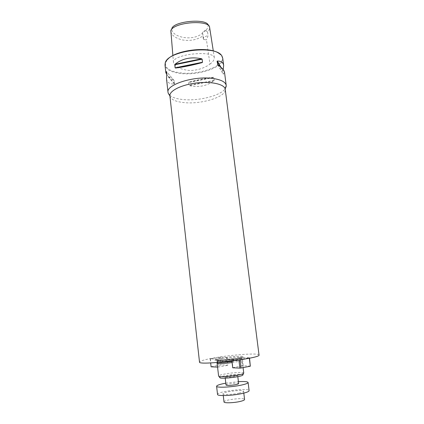 <?xml version="1.0" encoding="UTF-8"?>
<svg xmlns="http://www.w3.org/2000/svg" width="424" height="424" viewBox="0 0 424 424"><rect width="100%" height="100%" fill="white"/><g stroke="black" fill="none" stroke-linecap="round" stroke-linejoin="round"><path stroke-width="0.32" stroke-dasharray="2.12 1.59" d="M170.803 31.593C171.762 35.515 175.674 38.303 182.527 39.957C190.291 41.202 197.16 39.824 203.123 35.828L202.667 33.581C202.656 32.441 203.796 31.493 206.08 30.74L205.979 30.252C207.845 28.228 208.497 26.288 207.946 24.422M170.835 30.565L171.858 28.477C170.522 36.353 191.452 42.331 202.29 33.379L202.672 33.629M205.979 30.252C203.43 31.079 202.2 32.123 202.29 33.379M206.08 30.74L207.569 32.097C209.074 30.401 209.763 28.71 209.647 27.019M209.986 64.109C212.896 61.984 214.332 59.805 214.3 57.574C213.643 53.504 201.914 53.037 192.947 54.023C183.852 54.935 172.504 58.252 173.469 62.386C174.566 66.351 179.204 68.964 187.392 70.225C196.01 71.402 205.423 67.58 209.986 64.109L206.451 39.877L203.594 39.427L203.123 35.828M207.569 32.097L208.126 35.669L206.456 39.877M169.796 95.379C172.398 97.525 176.76 98.914 182.871 99.529C198.379 101.241 220.575 95.76 225.192 88.775M222.738 58.252C224.397 67.199 198.13 76.034 179.866 73.373C170.877 72.144 165.927 69.393 165.005 65.137M166.515 78.785C167.061 82.495 169.669 84.222 174.333 83.968L174.614 83.713L173.93 80.39C170.543 78.207 168.185 76.288 166.844 74.645M223.188 69.61L222.786 71.147L223.294 74.253M217.814 64.808L223.326 74.237L224.519 72.207M213.839 77.481L213.447 77.285C205.905 78.074 197.738 79.696 188.95 82.145L188.548 82.495L188.881 85.33L189.358 85.664C198.686 87.604 206.864 85.993 213.887 80.836L214.194 80.343L213.839 77.481L188.548 82.495M219.038 53.461L221.619 56.074C227.45 65.142 199.566 75.753 180.025 72.817C169.605 71.306 164.793 67.951 165.577 62.757L167.469 59.609M203.594 39.427L203.308 38.791C203.403 37.37 205.009 36.331 208.126 35.669M259.027 354.978C259.26 352.768 231.414 354.74 213.357 358.041C204.463 359.647 199.847 360.994 199.508 362.075M241.463 357.686C248.173 355.932 238.06 355.81 226.734 357.395L220.401 357.183L210.452 358.874L217.353 359.08C210.177 360.819 219.727 361.137 231.886 359.435L241.134 357.676L249.476 357.75L238.871 359.706L231.886 359.435M217.353 359.08L226.734 357.395M232.098 362.568C238.452 361.64 241.807 360.835 242.162 360.146L242.093 360.034C241.399 359.213 230.068 360.029 222.77 361.407C219.473 362.022 217.597 362.557 217.152 363.008M243.752 373.083C243.927 371.885 231.949 372.548 224.264 374.122C220.586 374.864 218.704 375.516 218.609 376.083M242.984 374.694C242.396 373.703 231.764 374.344 224.943 375.749C221.842 376.38 220.109 376.952 219.733 377.466M234.917 376.411C229.628 377.296 226.352 377.471 225.08 376.931C224.694 375.977 237.811 374.413 237.657 375.431L234.917 376.411M210.214 358.996L210.659 362.912M216.6 359.154L216.987 362.531M210.452 358.874L211.104 366.824M219.362 357.289L220.263 365.022L211.348 366.686M220.401 357.183L221.307 364.916L220.263 365.022M226.882 357.31L227.815 365.175L221.307 364.916M226.665 357.39L227.815 365.175M217.66 359.006L218.588 367.009L227.603 365.308M217.57 367.11L218.588 367.009M238.908 360.04L238.871 359.706M231.912 361.004L231.732 359.531M240.037 359.865L240.005 359.594M249.339 358.227L249.296 357.877M249.529 358.185L249.476 357.75M250.515 366.06L243.244 365.779L242.242 357.607M243.244 365.779L242.136 365.886L241.134 357.676M242.136 365.886L232.94 367.65L231.944 359.351M226.04 385.072C225.637 384.006 238.781 382.437 238.643 383.572M225.817 383.158L238.41 381.653M217.533 394.431C216.606 391.458 249.312 387.557 249.111 390.663M239.168 393.106C232.84 394.569 222.823 394.94 223.056 393.737C222.409 391.808 243.752 389.264 243.577 391.288C243.551 391.834 242.078 392.439 239.168 393.106M224.015 401.947C223.342 399.837 244.733 397.288 244.579 399.493M220.973 67.326L222.865 70.612M220.173 66.637L222.786 71.147M217.666 64.681L223.157 74.073M173.93 80.39L166.505 71.555M174.285 80.836L166.505 71.577M174.614 83.713L166.839 74.576M174.333 83.968L166.791 75.127M213.447 77.285L188.95 82.145M214.194 80.343L188.881 85.33M213.887 80.836L189.358 85.664M169.897 95.919C170.713 99.46 175.404 101.686 183.968 102.592C201.411 104.564 226.681 96.778 225.224 89.321M239.136 357.925C248.538 355.89 236.645 355.741 224.709 357.633M219.621 358.545C209.875 360.543 221.153 360.898 233.947 358.874M222.664 359.038C219.086 359.695 217.247 360.241 217.141 360.676C216.611 362.234 242.438 359.149 241.553 357.766C241.754 356.844 230.142 357.644 222.664 359.038M231.933 361.179C238.087 360.278 241.341 359.504 241.691 358.852C241.887 357.914 230.269 358.699 222.786 360.103C219.208 360.766 217.369 361.322 217.268 361.762C217.369 362.101 218.8 362.234 221.551 362.144M231.965 361.439C238.627 360.453 241.866 359.637 241.68 358.99C241.012 358.201 229.93 359.011 222.796 360.347C219.574 360.946 217.74 361.46 217.305 361.9C217.12 362.154 217.586 362.319 218.704 362.398M209.429 26.214L208.317 24.868M214.3 57.574L213.293 50.965M173.469 62.386L172.881 55.608M165.577 62.757L165.185 63.181M221.619 56.074L222.097 56.397M217.719 64.745L223.273 74.232M204.066 39.67L203.494 39.289M203.308 38.791L202.667 33.581M217.221 362.515L217.141 360.676C218.217 360.209 213.95 360.601 224.736 359.976C231.87 359.361 239.311 357.999 240.445 357.671L241.553 357.766L242.093 360.034M243.079 367.619L242.162 360.146M225.08 376.931L225.229 378.155M237.657 375.431L237.806 376.655M223.056 393.737L223.268 395.566M243.577 391.288L243.8 393.117"/><path stroke-width="0.64" d="M208.317 24.868L207.946 24.422C204.092 18.407 173.798 21.401 171.858 28.477M213.293 50.965L209.429 26.214C204.718 19.621 173.548 22.711 170.835 30.565L172.881 55.608M225.192 88.775L226.193 86.454L226.204 85.415C225.563 81.959 221.058 79.633 212.684 78.445C193.816 75.7 165.874 84.763 168.021 92.353L168.275 93.36L169.796 95.379M166.844 74.645L165.837 72.668L165.005 65.137L165.185 63.181C166.998 50.398 217.332 44.398 222.097 56.397L222.738 58.252L223.655 65.434L223.188 69.61M165.837 72.668L166.505 71.577L166.839 74.576L166.515 78.785L168.021 92.353M226.204 85.415L224.519 72.207C224.248 70.363 222.012 67.898 217.814 64.808L217.072 61.284L217.337 61.03C221.143 61.035 223.247 62.503 223.655 65.434M174.762 64.766L175.075 64.231C182.41 58.417 191.256 56.604 201.601 58.777L202.126 59.148L202.502 62.243L202.068 62.62C192.273 65.259 183.422 67.066 175.51 68.041L175.112 67.835L174.762 64.766L202.126 59.148M167.469 59.609C175.001 49.995 209.461 45.882 219.038 53.461M199.508 362.075C197.817 365.859 261.56 358.259 259.027 354.978L225.224 89.321C224.794 84.302 211.512 81.154 196.407 82.987C181.297 84.758 169.128 90.937 169.897 95.919L199.508 362.075M217.221 362.515L217.109 363.13C218.296 363.85 223.294 363.659 232.098 362.568M217.109 363.13L218.609 376.083L218.948 376.369C221.233 377.646 241.569 375.219 243.493 373.443L243.752 373.083L243.079 367.619M219.733 377.466L220.024 377.869C222.171 379.077 240.996 376.835 242.798 375.155L242.984 374.694M210.659 362.912L211.104 366.824L217.57 367.11M216.987 362.531L217.517 367.115M231.912 361.004L232.723 367.799L239.894 368.122L238.908 360.04M239.894 368.122L241.033 368.016L240.037 359.865M241.033 368.016L250.33 366.209L249.339 358.227M250.33 366.209L249.529 358.185M237.806 376.655L238.643 383.572C238.617 383.879 237.705 384.229 235.908 384.621C230.608 385.538 227.317 385.686 226.04 385.072L225.229 378.155M238.41 381.653C244.415 381.335 247.648 381.616 248.104 382.49C248.061 383.243 245.819 384.112 241.378 385.093C231.626 387.255 216.171 387.939 216.59 386.248C216.828 385.289 219.902 384.261 225.817 383.158M248.104 382.49L249.111 390.663C249.079 391.495 246.837 392.423 242.39 393.451C232.633 395.719 217.13 396.286 217.533 394.431L216.59 386.248M243.8 393.117L244.579 399.493C244.558 400.092 243.09 400.738 240.175 401.438C233.841 402.97 223.793 403.266 224.015 401.947L223.268 395.566M217.337 61.03L220.973 67.326M217.072 61.284L220.173 66.637M217.459 64.331L217.666 64.681M175.075 64.231L201.601 58.777M175.112 67.835L202.502 62.243M175.51 68.041L202.068 62.62M221.551 362.144L231.933 361.179M218.704 362.398C221.736 362.525 226.156 362.202 231.965 361.439M242.798 375.155L243.493 373.443M220.024 377.869L218.948 376.369M226.193 86.454C225.722 86.48 225.398 87.439 225.224 89.321M169.897 95.919L168.275 93.36"/></g></svg>
